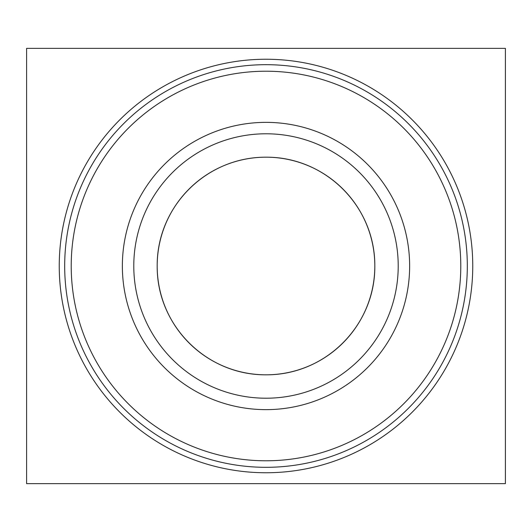 <?xml version="1.0" encoding="UTF-8"?>
<svg xmlns="http://www.w3.org/2000/svg" width="532" height="532" viewBox="0 0 532 532"><rect width="100%" height="100%" fill="white"/><g stroke="black" fill="none" stroke-linecap="round" stroke-linejoin="round"><path stroke-width="0.8" d="M398.215 266A132.215 132.215 0 0 1 266 398.215A132.215 132.215 0 0 1 133.785 266A132.215 132.215 0 0 1 266 133.785A132.215 132.215 0 0 1 398.215 266M409.64 266A143.64 143.64 0 0 1 266 409.64A143.64 143.64 0 0 1 122.36 266A143.64 143.64 0 0 1 266 122.36A143.64 143.64 0 0 1 409.64 266M71.215 266A194.785 194.785 0 0 1 266 71.215A194.785 194.785 0 0 1 460.785 266A194.785 194.785 0 0 1 266 460.785A194.785 194.785 0 0 1 71.215 266M64.685 266A201.315 201.315 0 0 1 266 64.685A201.315 201.315 0 0 1 467.315 266A201.315 201.315 0 0 1 266 467.315A201.315 201.315 0 0 1 64.685 266M266 157.179A108.821 108.821 0 0 0 157.179 266A108.821 108.821 0 0 0 266 374.821A108.821 108.821 0 0 0 374.821 266A108.821 108.821 0 0 0 266 157.179M374.821 266C375.213 206.429 325.624 156.913 266.146 157.179C206.29 156.913 156.814 206.343 157.179 266C156.74 325.491 206.416 375.16 265.914 374.821C325.843 375.2 375.299 325.198 374.821 266M472.755 266A206.755 206.755 0 0 1 266 472.755A206.755 206.755 0 0 1 59.245 266A206.755 206.755 0 0 1 266 59.245A206.755 206.755 0 0 1 472.755 266M505.4 48.365L26.6 48.365L26.6 483.635L505.4 483.635L505.4 48.365"/></g></svg>
